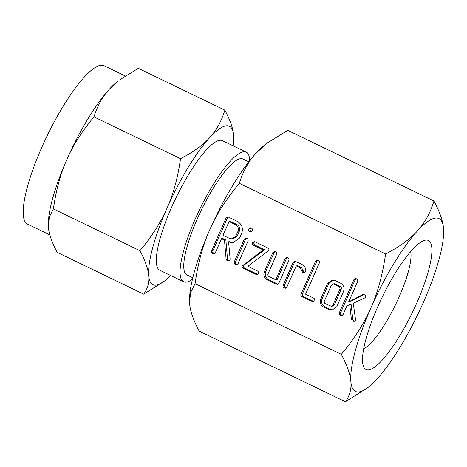 <?xml version="1.0" encoding="UTF-8"?>
<svg xmlns="http://www.w3.org/2000/svg" width="467" height="467" viewBox="0 0 467 467"><rect width="100%" height="100%" fill="white"/><g stroke="black" fill="none" stroke-linecap="round" stroke-linejoin="round"><path stroke-width="0.7" d="M249.711 231.381C248.718 230.821 248.421 229.992 248.818 228.888L250.347 227.768L251.223 227.949C252.326 228.561 252.787 229.478 252.606 230.716L251.158 231.714L249.711 231.381L251.088 231.235C250.096 230.675 249.798 229.846 250.195 228.742L248.818 228.888M237.108 264.614L235.152 264.468L234.218 263.557L234.253 261.911L244.282 239.174L245.887 238.1L246.716 238.252C247.884 238.835 248.333 239.752 248.065 241.007L238.042 263.738L236.588 264.719M267.282 247.743C268.595 248.21 269.126 249.08 268.887 250.353L247.901 266.318L257.124 270.772C258.245 271.362 258.718 272.284 258.543 273.539L257.019 274.532L255.612 274.205L243.365 268.286C242.25 267.819 241.877 267.025 242.233 265.904L263.219 249.938L253.523 245.257L252.484 244.153L252.577 242.717L254.095 241.632L255.035 241.824L267.282 247.743M287.573 257.545C288.734 258.14 289.184 259.068 288.921 260.329L278.805 283.271L277.445 284.374L275.863 283.989L267.299 279.85C264.141 277.947 263.172 275.221 264.398 271.671L272.827 252.559L274.427 251.444L275.261 251.596C276.429 252.198 276.878 253.126 276.616 254.392L268.146 273.592C267.632 274.724 267.842 275.658 268.776 276.4L275.758 279.774L285.133 258.508L286.75 257.381L287.573 257.545M304.396 272.71L302.657 272.436L300.275 267.836L296.236 265.886L286.855 287.152L285.641 288.18L283.948 287.888L283.025 286.989L283.066 285.331L293.183 262.39L294.525 261.193L295.669 261.456L301.84 264.433C304.519 265.822 305.844 268.064 305.809 271.146L305.675 271.741L304.087 272.757M285.641 288.18L285.337 288.232M313.357 297.934C314.472 298.53 314.951 299.452 314.787 300.707L313.275 301.7L311.851 301.373L301.986 296.603C300.876 296.049 300.567 295.191 301.052 294.023L315.552 261.146L317.14 260.043L317.98 260.195C319.148 260.79 319.597 261.718 319.335 262.985L305.576 294.175L313.357 297.934M340.192 282.961C343.56 284.835 344.687 287.637 343.566 291.367L336.824 306.65L332.025 310.117L328.523 309.423L323.625 307.058C320.467 305.155 319.504 302.429 320.73 298.88L327.472 283.597L332.329 280.037L335.294 280.597L340.192 282.961M433.971 200.991L287.725 130.351L267.416 142.908L256.033 153.211C248.543 161.331 242.98 171.366 239.343 183.321C226.367 198.831 216.49 214.359 209.706 229.887C202.847 245.292 197.967 263.23 195.066 283.702L341.313 354.342C354.284 338.826 364.167 323.304 370.95 307.776C377.809 292.365 382.689 274.427 385.584 253.96C399.297 246.926 409.857 239.308 417.276 231.101C424.766 222.981 430.329 212.946 433.971 200.991C439.756 211.913 442.944 221.025 443.522 228.322L443.65 230.675M239.343 183.321L385.584 253.96M354.202 321.378L352.439 321.121L351.406 319.446L349.707 304.396L346.777 306.212L343.128 314.484L341.914 315.511L340.221 315.219L339.299 314.32L339.34 312.662L353.887 279.675L355.48 278.56L356.321 278.711C357.483 279.307 357.938 280.235 357.681 281.496L348.709 301.834L362.684 294.659L364.219 294.654C365.387 295.272 365.854 296.236 365.626 297.532L353.25 303.246L355.556 319.626L355.434 320.496L353.852 321.442M365.626 297.532L365.101 297.771L365.521 297.724M341.914 315.511L341.611 315.564M228.766 260.773L227.003 260.533L226.121 259.308L224.493 240.149L221.516 238.713L215.345 252.711L214.125 253.768L212.415 253.488L211.498 252.583L211.533 250.937L226.034 218.054L227.371 216.863L228.491 217.12L237.008 221.23C241.725 223.886 243.325 227.832 241.807 233.068L239.641 237.977L232.887 242.776L227.984 241.836L228.62 242.145L230.103 258.747L230.003 259.827L228.398 260.843M214.125 253.768L213.804 253.826M48.294 225.152A87.959 20.77 -64.2 0 1 48.294 225.076A87.959 20.77 -64.2 0 1 66.816 159.58A87.959 20.77 -64.2 0 1 109.278 89.302A87.959 20.77 -64.2 0 1 117.702 81.386L109.278 89.302C102.413 96.745 97.317 105.939 93.984 116.896C82.093 131.116 73.039 145.342 66.816 159.58C60.535 173.701 56.063 190.139 53.401 208.901L49.455 216.741L48.299 225.217L48.41 227.306C48.942 233.967 51.86 242.315 57.167 252.355L143.713 294.157C147.671 288.624 149.335 282.488 148.704 275.752C148.173 269.097 145.255 260.744 139.948 250.703L53.401 208.901M125.238 75.946L104.059 65.719A87.959 20.77 115.8 0 0 100.942 65.246A87.959 20.77 115.8 0 0 44.365 141.67A87.959 20.77 115.8 0 0 27.541 224.125L49.841 234.895M139.948 250.703C151.833 236.483 160.887 222.257 167.11 208.019C173.397 193.898 177.869 177.46 180.525 158.698C193.087 152.254 202.771 145.266 209.572 137.747C216.437 130.305 221.533 121.111 224.866 110.154L138.325 68.351L119.71 79.857M180.525 158.698L93.984 116.896M224.866 110.154C230.173 120.165 233.091 128.513 233.623 135.202L233.739 137.356M233.22 145.856A87.959 20.77 115.8 0 0 233.739 137.432A87.959 20.77 115.8 0 0 233.623 135.202A87.959 20.77 115.8 0 0 226.308 125.798A87.959 20.77 115.8 0 0 209.572 137.747A87.959 20.77 115.8 0 0 167.11 208.019A87.959 20.77 115.8 0 0 148.704 275.752A87.959 20.77 115.8 0 0 156.019 285.156A87.959 20.77 115.8 0 0 164.331 281.128L143.713 294.157M164.331 281.128A87.959 20.77 115.8 0 0 170.607 275.483M246.22 152.137L222.473 140.666A71.976 16.999 115.8 0 0 219.922 140.275A71.976 16.999 115.8 0 0 173.625 202.812A71.976 16.999 115.8 0 0 159.854 270.288L183.607 281.764A71.976 16.999 -64.2 0 1 197.372 214.289A71.976 16.999 -64.2 0 1 243.669 151.752A71.976 16.999 -64.2 0 1 246.22 152.137A71.976 16.999 -64.2 0 1 249.734 160.654M192.462 279.219A71.976 16.999 -64.2 0 1 186.158 282.15A71.976 16.999 -64.2 0 1 183.607 281.764M192.818 277.754L186.917 274.905A64.364 15.201 -64.2 0 1 199.228 214.569A64.364 15.201 -64.2 0 1 240.628 158.646A64.364 15.201 -64.2 0 1 242.91 158.99L248.806 161.839M363.7 348.75A56.303 13.298 115.8 0 0 395.73 304.291A56.303 13.298 115.8 0 0 410.645 251.561M189.497 301.431A95.969 22.661 -64.2 0 1 189.497 301.349A95.969 22.661 -64.2 0 1 209.706 229.887A95.969 22.661 -64.2 0 1 256.033 153.211A95.969 22.661 -64.2 0 1 265.221 144.572L267.416 142.908M368.568 369.905A71.655 16.923 115.8 0 0 416.792 302.925A71.655 16.923 115.8 0 0 425.822 240.085A71.655 16.923 115.8 0 0 423.727 240.616A71.655 16.923 115.8 0 0 381.959 297.637A71.655 16.923 115.8 0 0 363.256 365.801A71.655 16.923 115.8 0 0 368.568 369.905M435.536 218.066A95.969 22.661 115.8 0 0 417.276 231.101A95.969 22.661 115.8 0 0 370.95 307.776A95.969 22.661 115.8 0 0 350.869 381.673A95.969 22.661 115.8 0 0 358.854 391.93A95.969 22.661 115.8 0 0 367.92 387.534A95.969 22.661 115.8 0 0 377.114 378.895A95.969 22.661 115.8 0 0 423.441 302.219A95.969 22.661 115.8 0 0 443.65 230.756A95.969 22.661 115.8 0 0 443.522 228.322A95.969 22.661 115.8 0 0 435.536 218.066M367.92 387.534L345.422 401.754C349.742 395.718 351.558 389.023 350.869 381.673C350.285 374.406 347.104 365.299 341.313 354.342M195.066 283.702L190.764 292.254L189.497 301.507L189.62 303.784C190.203 311.051 193.385 320.158 199.175 331.115L345.422 401.754M354.529 321.238L352.439 321.121M353.817 320.975L352.783 319.3L351.406 319.446M352.783 319.3L351.085 304.251L349.707 304.396M342.282 315.336L340.221 315.219M341.599 315.073L340.677 314.174L339.299 314.32M340.677 314.174L340.717 312.516L339.34 312.662M340.717 312.516L355.264 279.529L353.887 279.675M355.264 279.529L356.152 278.647M363.98 294.56L350.087 301.688L348.709 301.834M363.892 294.531L362.684 294.659M332.708 310L329.9 309.277L328.523 309.423M329.9 309.277L325.003 306.912L323.625 307.058M325.003 306.912C321.845 305.009 320.882 302.283 322.107 298.734L320.73 298.88M322.107 298.734L328.85 283.451L327.472 283.597M328.85 283.451L333.029 280.013M331.249 306.224L332.627 306.078L334.378 304.753L341.19 289.318C341.628 287.993 341.266 286.977 340.093 286.265L334.436 283.755L333.059 283.901L331.29 285.349L324.483 300.783C323.964 301.921 324.168 302.861 325.102 303.608L331.249 306.224L333 304.898L339.813 289.464C340.25 288.139 339.888 287.123 338.715 286.411L333.059 283.901M334.378 304.753L333 304.898M335.125 283.86L333.747 284.006M340.093 286.265L338.715 286.411M341.19 289.318L339.813 289.464M313.935 301.489L311.851 301.373M313.229 301.227L303.363 296.457L301.986 296.603M303.363 296.457C302.254 295.903 301.945 295.045 302.429 293.877L301.052 294.023M302.429 293.877L316.93 261L315.552 261.146M316.93 261L317.811 260.125M304.753 272.553L302.657 272.436M304.035 272.29L302.972 270.329L301.594 270.475M302.972 270.329L301.653 267.69L300.275 267.836M301.653 267.69L297.613 265.741L296.236 265.886M286.008 288.005L283.948 287.888M285.325 287.748L284.403 286.843L283.025 286.989M284.403 286.843L284.444 285.185L283.066 285.331M284.444 285.185L294.56 262.244L293.183 262.39M294.56 262.244L295.261 261.292M278.099 284.158L275.863 283.989M277.24 283.843L268.677 279.704L267.299 279.85M268.677 279.704C265.519 277.801 264.55 275.075 265.776 271.525L264.398 271.671M265.776 271.525L274.205 252.413L272.827 252.559M274.205 252.413L275.092 251.532M285.133 258.508L286.51 258.362L277.135 279.628L275.758 279.774M286.51 258.362L287.403 257.48M257.685 274.322L255.612 274.205M256.99 274.059L244.743 268.14L243.365 268.286M244.743 268.14C243.628 267.673 243.254 266.879 243.611 265.758L242.233 265.904M243.611 265.758L244.393 264.807L243.015 264.952M244.393 264.807L264.596 249.792L263.219 249.938M264.596 249.792L254.9 245.111L253.523 245.257M254.9 245.111L253.861 244.007L252.484 244.153M253.861 244.007L253.955 242.571L252.577 242.717M253.955 242.571L254.807 241.731M237.218 264.544L235.152 264.468M236.53 264.322L235.596 263.411L234.218 263.557M235.596 263.411L235.631 261.765L234.253 261.911M235.631 261.765L245.66 239.028L244.282 239.174M245.66 239.028L246.553 238.188M250.195 228.742L251.053 227.878M251.783 231.498L251.088 231.235M233.564 242.671L229.361 241.69L227.984 241.836M229.058 260.633L227.003 260.533M228.381 260.388L227.651 259.798L226.273 259.944M227.651 259.798L227.499 259.167L226.121 259.308M227.499 259.167L225.87 240.003L224.493 240.149M225.87 240.003L222.893 238.567L221.516 238.713M214.476 253.599L212.415 253.488M213.793 253.342L212.876 252.437L211.498 252.583M212.876 252.437L212.911 250.791L211.533 250.937M212.911 250.791L227.411 217.908L226.034 218.054M227.411 217.908L228.106 216.962M232.07 238.865L233.447 238.719L237.23 235.998L239.396 231.095C240.283 228.223 239.443 226.028 236.88 224.516L230.459 221.416L229.081 221.562L223.028 235.28L229.449 238.386L232.07 238.865L235.853 236.144L238.018 231.241C238.906 228.363 238.065 226.174 235.502 224.662L229.081 221.562M236.88 224.516L235.502 224.662M239.396 231.095L238.018 231.241M237.23 235.998L235.853 236.144"/></g></svg>
